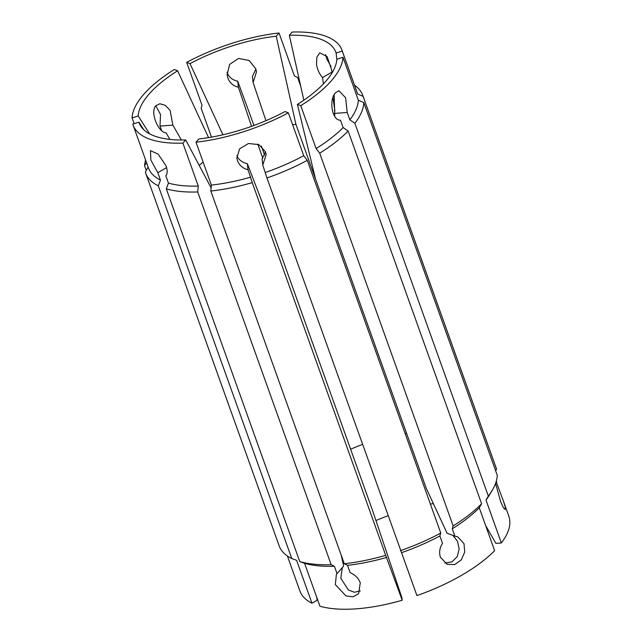 <?xml version="1.0" encoding="UTF-8"?>
<svg xmlns="http://www.w3.org/2000/svg" width="641" height="641" viewBox="0 0 641 641"><rect width="100%" height="100%" fill="white"/><g stroke="black" fill="none" stroke-linecap="round" stroke-linejoin="round"><path stroke-width="0.96" d="M287.384 555.995L299.924 591.026A110.949 43.732 160.3 0 0 311.959 603.205L317.119 600.216L316.662 597.083M496.158 481.647L503.337 500.877L505.26 507.023L505.228 509.555L503.345 507.608L500.661 501.655L495.565 483.418M496.278 481.239L496.663 482.24L496.286 481.199M444.798 563.07L451.993 561.845L457.265 556.572L459.156 548.96L457.49 541.188L452.891 535.411M503.337 500.877L508.834 516.229A110.949 43.732 160.3 0 1 501.358 542.975L485.998 500.068A110.949 43.732 160.3 0 0 489.7 494.604L492.288 490.213A115.284 45.447 160.3 0 0 497.272 475.334L363.816 102.616L358.343 100.18A110.949 43.732 160.3 0 1 349.858 119.851L347.214 112.479L345.603 97.736L338.945 90.75L335.62 92.689C328.825 99.123 331.661 120.636 340.483 120.188L343.127 127.559L348.151 131.044L481.599 503.762A115.284 45.447 160.3 0 1 453.147 525.892L452.25 528.793L454.886 536.164L457.698 536.773L464.004 543.656L464.709 551.997L461.336 559.873L454.781 564.537L447.226 564.352L440.431 557.277C438.933 552.542 439.622 547.887 442.506 543.32L439.862 535.948A110.949 43.732 160.3 0 1 401.554 552.678L266.96 177.95L262.778 165.082L266.151 154.577L265.502 151.821L258.86 144.602L248.452 143.512L239.59 148.84L236.85 158.006L237.49 160.731C239.317 165.378 242.843 168.391 248.059 169.761L252.25 182.629A115.284 45.447 160.3 0 1 210.825 191.018L344.273 563.727L347.502 565.322L350.146 572.693C355.042 574.785 358.423 578.142 360.266 582.765L358.631 593.686L352.999 596.795L345.924 595.874L335.315 584.576L336.405 574.288L337.038 573.639L334.402 566.267A110.949 43.732 160.3 0 1 304.579 563.327L299.764 561.588L166.307 188.871L168.439 183.11L165.803 175.738C167.517 173.863 167.613 170.594 166.091 165.915L158.135 154.12L150.467 150.627L150.883 160.146L157.814 172.701L160.45 180.073A110.949 43.732 160.3 0 1 148.424 167.902L133.064 124.995A110.949 43.732 160.3 0 1 132.775 124.122L138.913 122.167A104.499 41.192 160.3 0 0 140.812 126.213A104.499 41.192 160.3 0 0 185.706 139.93L211.113 187.861M332.006 72.978L331.718 70.222L327.158 56.624L319.731 52.834L316.854 57.161L316.518 64.453C317.383 69.581 319.386 73.947 322.519 77.545L323.433 83.883M331.02 66.512L326.606 58.619L325.62 54.573M252.25 182.629L385.698 555.346L402.203 600.256L401.899 597.676L372.902 511.47L262.225 202.372L247.346 163.671L248.059 169.761M247.346 163.671C242.122 162.502 238.636 159.833 236.898 155.675M253.972 125.444L237.699 81.175L238.412 87.264L251.552 126.325M265.943 120.684L253.131 82.585L256.472 71.84L255.807 68.859L249.117 60.47L238.556 58.459L229.654 64.38L227.114 74.741L227.787 77.769C229.606 82.769 233.156 85.934 238.412 87.264M237.699 81.175C232.531 80.125 229.029 77.305 227.194 72.713L227.026 72.209M342.326 567.581L340.804 578.294L348.384 589.992L354.425 592.26L360.306 590.93M358.343 100.18L342.983 57.273A110.949 43.732 160.3 0 1 331.357 80.782A110.949 43.732 160.3 0 1 300.749 105.669L316.109 148.576L319.691 153.175L453.147 525.892M181.411 139.994L172.862 125.131L170.113 110.364L165.306 105.34L159.865 103.754L155.867 105.741C149.649 112.335 158.583 132.959 166.131 132.847L169.897 139.393M134.121 123.697L132.054 117.92L138.192 115.965L149.641 133.873M138.192 115.965A104.499 41.192 160.3 0 1 149.129 94.019A104.499 41.192 160.3 0 1 177.621 70.79L174.288 69.524A110.949 43.732 160.3 0 0 132.054 117.92M148.135 167.021L145.355 172.092A115.284 45.447 160.3 0 0 145.683 173.118L279.139 545.828A115.284 45.447 160.3 0 0 291.775 558.551L296.591 560.298L311.959 603.205M160.45 180.073L158.327 185.842A115.284 45.447 160.3 0 1 145.683 173.118M334.402 566.267L331.165 564.681L197.716 191.963L198.261 186.05L182.901 143.143A110.949 43.732 160.3 0 1 133.064 124.995M198.261 186.05A110.949 43.732 160.3 0 1 168.439 183.11M155.819 105.797L160.522 114.515L159.994 126.069L161.66 130.724M143.752 129.73L138.913 122.167M208.549 137.631L177.621 70.79M199.247 165.466A85.221 33.596 160.3 0 1 203.133 162.093M158.327 185.842L291.775 558.551M492.288 490.213A115.284 45.447 160.3 0 1 488.33 496.054L354.882 123.336L349.858 119.851M363.816 102.616A115.284 45.447 160.3 0 1 354.882 123.336M343.127 127.559A110.949 43.732 160.3 0 1 316.109 148.576M348.151 131.044A115.284 45.447 160.3 0 1 319.691 153.175M303.85 100.188L289.331 35.263L292.136 32.05A110.949 43.732 160.3 0 1 341.974 50.198A110.949 43.732 160.3 0 1 342.254 51.072L357.622 93.979L363.094 96.414L496.543 469.132L495.637 470.782M341.974 50.198L357.333 93.097A110.949 43.732 160.3 0 1 357.622 93.979M454.886 536.164L447.041 533.192L426.217 488.186L315.54 179.087L297.416 104.403L300.749 105.669M334.137 94.892L334.794 116.494M342.983 57.273L336.846 59.228A104.499 41.192 160.3 0 1 297.416 104.403M334.898 110.957L332.967 97.624M289.331 35.263A104.499 41.192 160.3 0 1 336.116 53.027L342.254 51.072M336.846 59.276L336.116 53.027M481.599 503.762L479.268 507.784A110.949 43.732 160.3 0 1 452.25 528.793M485.998 500.068L488.33 496.054M182.901 143.143L185.706 139.93M197.716 191.963A115.284 45.447 160.3 0 1 166.307 188.871M146.26 170.442L144.626 165.891A115.284 45.447 160.3 0 1 145.603 160.026M144.626 165.891L146.493 162.494M211.498 137.126L201.138 108.177L202.035 105.276L186.667 62.369A110.949 43.732 160.3 0 1 279.027 33.003L294.387 75.902L297.624 77.497L300.685 86.03M255.879 69.084L252.418 76.495L253.131 82.585M292.633 124.739A85.221 33.596 160.3 0 1 295.918 124.306L276.223 36.217L279.027 33.003M186.667 62.369L190 63.635L222.924 134.778M190 63.635A104.499 41.192 160.3 0 1 276.223 36.217M405.152 433.588A85.221 33.596 160.3 0 1 406.594 433.404L295.918 124.306M257.754 144.121L262.778 158.167M350.627 449.253A85.221 33.596 160.3 0 1 362.389 444.469M331.165 564.681A115.284 45.447 160.3 0 1 299.764 561.588M354.513 85.229A115.284 45.447 160.3 0 1 362.758 95.389A115.284 45.447 160.3 0 1 363.094 96.414M362.758 95.389L496.214 468.106A115.284 45.447 160.3 0 1 496.543 469.132M439.862 535.948L440.76 533.048L307.311 160.33A115.284 45.447 160.3 0 1 266.96 177.95M307.311 160.33L303.722 155.723A110.949 43.732 160.3 0 1 265.414 172.453M250.703 177.132A110.949 43.732 160.3 0 1 211.37 185.097L210.825 191.018M303.722 155.723L288.362 112.824A110.949 43.732 160.3 0 1 196.002 142.19L211.37 185.097M265.518 151.853L262.065 158.992L262.778 165.082M288.362 112.824L285.037 111.558A104.499 41.192 160.3 0 1 198.814 138.977L196.002 142.19M341.212 555.186L343.648 566.067L337.038 573.639M430.399 504.098A104.499 41.192 160.3 0 1 433.348 503.594M375.955 520.54A104.499 41.192 160.3 0 1 387.925 515.781M485.606 525.492L495.886 543.368L501.358 542.975M479.268 507.784L494.628 550.683A110.949 43.732 160.3 0 1 416.914 595.577L401.554 552.678M402.203 600.256A110.949 43.732 160.3 0 1 319.939 606.234L304.579 563.327M386.844 557.358A110.949 43.732 160.3 0 1 347.502 565.322M440.76 533.048A115.284 45.447 160.3 0 1 400.417 550.667M385.698 555.346A115.284 45.447 160.3 0 1 344.273 563.727M264.605 155.146L261.392 146.164M347.214 112.479L334.346 113.409M172.862 125.131L159.994 126.069M322.519 77.545L331.942 72.104M157.814 172.701L166.62 167.613"/></g></svg>
